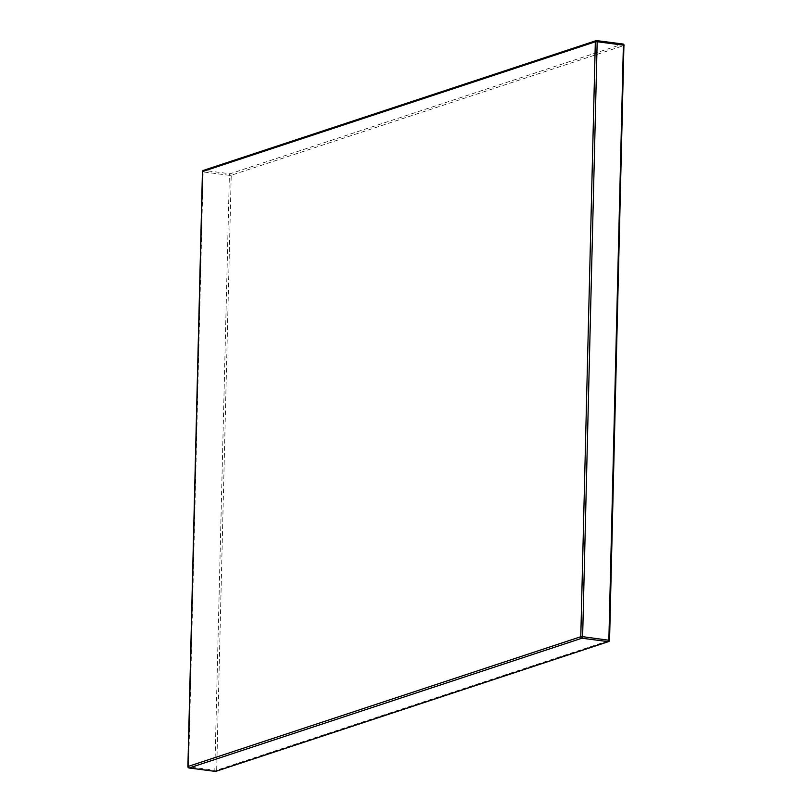 <?xml version="1.0" encoding="UTF-8"?>
<svg xmlns="http://www.w3.org/2000/svg" width="812" height="812" viewBox="0 0 812 812"><rect width="100%" height="100%" fill="white"/><g stroke="black" fill="none" stroke-linecap="round" stroke-linejoin="round"><path stroke-width="0.61" stroke-dasharray="4.06 3.04" d="M188.09 766.741L188.607 766.853L203.142 171.921L229.37 175.331L214.825 770.263L188.607 766.853A1.36 0.639 -82.6 0 0 188.861 767.858M623.931 45.523L609.396 640.455L216.672 770.202L231.217 175.27L623.931 45.523A1.36 1.177 71.7 0 0 622.774 44.031L230.06 173.788L203.832 170.368L596.83 40.651M231.217 175.27L229.37 175.331A1.36 0.639 -82.6 0 1 230.06 173.788A1.36 1.177 71.7 0 1 231.217 175.27M215.17 771.349A1.36 0.639 -82.6 0 1 214.825 770.263L216.672 770.202A1.36 1.177 71.7 0 1 215.911 771.339M203.832 170.368A1.36 0.639 -82.6 0 0 203.142 171.921L202.604 171.799M608.624 641.592A1.36 1.177 71.7 0 0 609.396 640.455"/><path stroke-width="1.22" d="M215.17 771.349A1.36 0.639 -82.6 0 0 215.312 771.4A1.36 0.639 -82.6 0 0 215.454 771.39A1.36 1.177 71.7 0 0 215.911 771.339L608.624 641.592A1.36 1.177 71.7 0 1 608.168 641.632L581.94 638.212L189.226 767.969L215.454 771.39L608.168 641.632A1.36 0.639 -82.6 0 0 608.858 640.079L623.393 45.147L597.175 41.737L582.63 636.669L609.558 640.333L623.931 45.523M596.83 40.651L622.774 44.031A1.36 0.639 -82.6 0 1 622.916 44.01L596.688 40.6A1.36 0.639 -82.6 0 0 596.546 40.61A1.36 1.177 71.7 0 0 595.328 41.798L202.604 171.545L188.069 766.477L580.783 636.73L595.328 41.798L597.175 41.737A1.36 0.639 -82.6 0 0 596.688 40.6A1.36 1.36 0 0 0 596.089 40.661L203.376 170.408A1.36 1.177 71.7 0 0 202.604 171.545L202.604 171.799M609.396 640.455L609.558 640.333A1.36 1.36 0 0 1 608.624 641.592M623.393 45.147L624.103 45.401A1.36 1.36 0 0 0 622.916 44.01A1.36 0.639 -82.6 0 1 623.393 45.147M188.861 767.858A1.36 0.639 -82.6 0 0 189.084 767.99A1.36 0.639 -82.6 0 0 189.226 767.969A1.36 1.177 71.7 0 1 188.069 766.477L188.09 766.741M203.832 170.368A1.36 1.177 71.7 0 0 203.376 170.408A1.36 1.36 0 0 0 202.442 171.667L187.897 766.599A1.36 1.36 0 0 0 189.084 767.99L215.312 771.4A1.36 1.36 0 0 0 215.911 771.339M581.94 638.212A1.36 0.639 -82.6 0 0 582.63 636.669L580.783 636.73A1.36 1.177 71.7 0 0 581.94 638.212"/></g></svg>
